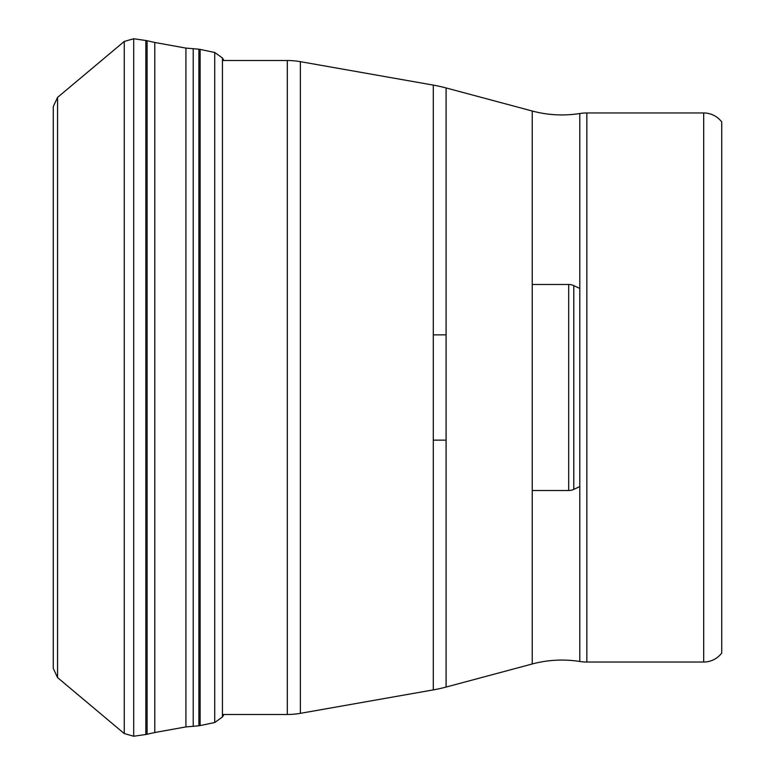 <?xml version="1.0" encoding="UTF-8"?>
<svg xmlns="http://www.w3.org/2000/svg" width="775" height="775" viewBox="0 0 775 775"><rect width="100%" height="100%" fill="white"/><g stroke="black" fill="none" stroke-linecap="round" stroke-linejoin="round"><path stroke-width="1.16" d="M53.262 668.379L57.553 677.602L57.553 97.398L53.262 106.621L53.262 668.379L53.262 119.563M154.787 339.479L154.787 732.53L147.095 734.254L147.095 40.746L154.787 42.47L154.787 339.479M185.922 726.902L185.922 48.098L193.227 48.689L193.227 726.311L185.922 726.902L154.787 732.53M446.1 440.132L433.293 440.132M446.1 334.868L433.293 334.868M579.797 288.426L573.771 285.607A12.032 12.032 0 0 0 568.685 284.483L568.685 490.517L568.685 284.483L532.231 284.483M579.797 486.574L573.771 489.393A12.032 12.032 0 0 1 568.685 490.517L532.231 490.517M721.738 269.448L721.738 505.552L721.738 269.448M703.69 662.034L703.69 112.966A22.562 22.562 0 0 1 721.738 121.985L721.738 653.015A22.562 22.562 0 0 1 703.69 662.034L586.849 662.034A45.115 45.115 0 0 1 579.797 661.482A114.593 114.593 0 0 0 532.231 663.981L532.231 111.019A114.593 114.593 0 0 0 579.797 113.518A45.115 45.115 0 0 1 586.849 112.966L586.849 662.034M703.69 112.966L586.849 112.966M579.797 113.518L579.797 661.482M532.231 111.019L446.1 87.943L446.1 687.057L532.231 663.981M446.1 87.943A150.389 150.389 0 0 0 433.293 85.105L300.361 61.661A75.194 75.194 0 0 0 287.302 60.518L222.444 60.518M446.1 687.057A150.389 150.389 0 0 1 433.293 689.895L433.293 85.105M300.361 61.661L300.361 713.339L433.293 689.895M300.361 713.339A75.194 75.194 0 0 1 287.302 714.482L287.302 60.518M222.444 714.482L287.302 714.482M57.553 677.602L124.252 733.557L124.252 41.443L57.553 97.398M133.707 736.25L145.836 734.497L145.836 40.503L133.707 38.75L133.707 736.25L124.252 733.557M198.884 340.419L198.884 725.788L200.134 725.584L200.134 49.416L198.884 49.212L198.884 340.419M222.444 716.991L222.444 58.009L214.714 52.467L214.714 722.533L222.444 716.991L223.946 714.482M573.771 489.393L573.771 285.607L573.771 489.393M145.836 734.497L147.095 734.254M193.227 726.311L198.884 725.788M200.134 725.584L214.714 722.533M223.946 60.518L222.444 58.009M214.714 52.467L200.134 49.416M198.884 49.212L193.227 48.689M185.922 48.098L154.787 42.47M145.836 40.503L147.095 40.746M133.707 38.75L124.252 41.443"/></g></svg>

